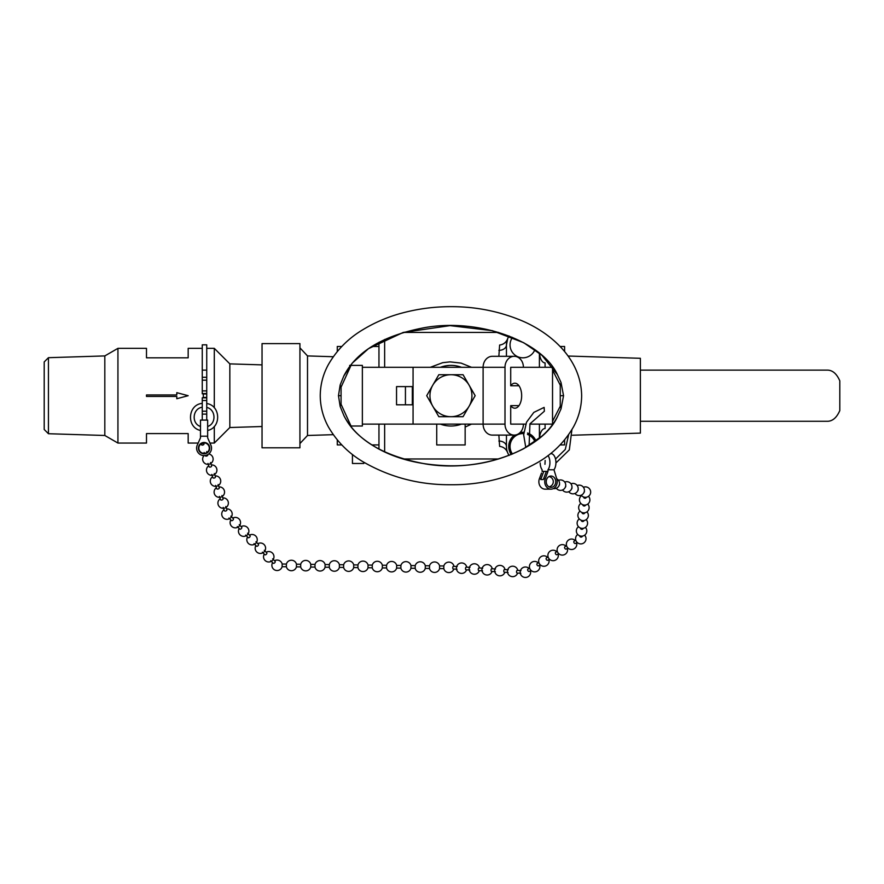 <?xml version="1.0" encoding="UTF-8"?>
<svg xmlns="http://www.w3.org/2000/svg" width="884" height="884" viewBox="0 0 884 884"><rect width="100%" height="100%" fill="white"/><g stroke="black" fill="none" stroke-linecap="round" stroke-linejoin="round"><path stroke-width="1.33" d="M523.416 424.121A10.984 9.216 -90 0 1 514.212 435.105A10.984 9.216 -90 0 1 504.996 424.121L504.996 367.291A10.984 9.216 -90 0 1 514.212 356.307L492.322 356.307A10.984 9.216 90 0 0 483.106 367.291L362.363 367.291M552.599 367.291L510.709 367.291L510.709 385.756A12.498 6.818 90 0 1 514.842 383.203A12.498 6.818 90 0 1 521.659 395.701A12.498 6.818 90 0 1 514.842 408.209A12.498 6.818 90 0 1 510.709 405.646L510.709 424.121L525.737 424.121M510.709 405.646L518.333 405.646A12.498 6.818 -90 0 0 518.654 406.065M518.654 385.336A12.498 6.818 -90 0 0 518.333 385.756L510.709 385.756M362.363 424.121L483.106 424.121A10.984 9.216 90 0 0 492.322 435.105L514.212 435.105M572.456 435.237L640.37 433.116L640.37 358.296L568.136 356.031M640.37 421.281L827.789 421.281C832.783 421.038 836.783 417.48 839.8 410.585L839.8 380.827C836.783 373.932 832.783 370.363 827.789 370.131L640.37 370.131M540.179 462.973A8.95 4.873 90 0 0 542.124 469.769L542.113 471.404L543.748 471.404L541.041 478.664A7.459 6.254 90 0 0 540.765 479.548L543.373 479.548A7.459 6.254 -90 0 1 543.638 478.664L546.356 471.404L547.981 471.404L545.273 478.664A7.459 6.254 90 0 0 550.975 489.161A7.459 6.254 90 0 0 556.688 478.664L553.981 469.769A8.95 4.873 -90 0 0 555.682 459.779A8.95 4.873 -90 0 0 551.052 453.658L550.467 453.658M548.036 455.536A8.95 4.873 90 0 1 547.981 469.769L547.981 471.404M539.174 479.437L539.13 479.548A7.459 6.254 -90 0 1 539.417 478.664L541.505 473.073M546.356 471.404L543.748 471.404L540.765 479.548M545.152 460.465L544.964 464.277M529.825 424.121L552.599 424.121M525.781 447.525L523.659 434.751L526.533 422.187L533.837 412.386L544.135 407.391L544.367 411.215L529.947 423.845L529.096 445.558M207.652 436.199L207.652 437.834L211.21 445.978A7.459 7.459 0 0 1 203.85 455.591A7.459 7.459 0 0 1 197.066 445.558L200.491 437.834L200.491 436.199L207.652 436.199L207.652 420.088L200.491 420.088L200.491 436.199M337.279 439.923L337.279 444.917L341.776 444.917M341.776 346.484L337.279 346.484L337.279 351.478M333.246 434.674L307.51 435.481L307.51 355.921L299.93 347.854M333.246 356.727L307.51 355.921M207.652 430.464C221.508 427.602 220.746 405.458 206.734 403.535M202.259 403.402C187.684 404.474 186.181 427.502 200.491 430.464M202.259 393.59L206.734 393.59L206.734 397.822L202.259 397.822L203.32 397.623L203.32 393.789L202.259 393.789L202.259 390.894L206.734 390.894L206.734 344.837L202.259 344.837L202.259 370.12L206.734 370.12M202.259 370.12L202.259 390.894M202.259 397.822L202.259 420.088M206.734 393.944L203.32 393.944M206.734 397.822L206.734 400.507L202.259 400.507M206.734 420.088L206.734 400.507M206.734 393.59L206.734 390.894M203.32 397.457L206.734 397.457M262.04 364.882L229.84 363.877L229.84 427.524L214.304 443.061L214.304 426.397M176.8 394.949L146.49 394.949L176.8 394.949L176.8 392.673L188.17 395.701L176.8 392.684M146.49 396.463L176.8 396.463L176.8 398.728L188.17 395.701L176.8 398.728L176.8 396.463L146.49 396.463L146.49 394.949M48.443 357.688L48.443 433.724L44.2 429.48L44.2 361.932L48.443 357.688L104.82 355.921L117.937 348.351L117.937 443.061L146.49 443.061L146.49 433.591L188.17 433.591L188.17 443.061L198.16 443.061M202.259 348.351L188.17 348.351L188.17 357.821L146.49 357.821L146.49 348.351L117.937 348.351M104.82 355.921L104.82 435.481L117.937 443.061M206.734 348.351L214.304 348.351L214.304 407.811M262.04 447.801L262.04 343.611L299.93 343.611L299.93 447.801L262.04 447.801L299.93 447.801M343.964 375.656L340.174 384.905A9.47 5.116 24.7 0 0 341.069 387.137L351.014 365.39L362.363 365.39L362.363 426.011L351.014 426.011L341.069 404.264A9.47 5.116 155.3 0 0 340.174 406.496L344.009 415.834M552.533 366.783L552.533 424.618M350.396 426.011L351.014 426.011M340.174 384.905L338.473 395.701L340.174 406.496M341.069 387.137L341.069 404.264M351.014 365.39L349.644 365.39M343.909 375.755L343.832 375.943C356.451 351.324 383.634 335.18 425.37 327.5C481.029 318.019 542.721 342.152 557.373 374.573L556.975 373.81M343.931 415.69L343.832 415.469C356.451 440.077 383.634 456.221 425.37 463.901C481.029 473.393 542.721 449.249 557.373 416.828L561.009 408.949L563.55 395.701L561.009 382.452L557.373 374.573L542.058 355.423L523.737 342.738L492.344 330.682L450.033 325.621L403.248 332.428L368.506 348.65L352.186 363.202L343.743 376.12M561.009 382.452A9.47 5.757 -29.9 0 1 560.257 385.17L560.257 406.231A9.47 5.757 -150.1 0 1 561.009 408.949M556.997 417.557L557.373 416.828C553.461 424.154 548.356 430.541 542.058 435.989L523.737 448.663C500.631 460.442 476.067 466.155 450.055 465.78C421.325 465.194 396.993 459.293 377.07 448.066C358.694 437.293 349.898 427.58 343.821 415.469M406.751 386.606L396.54 386.606L413.06 386.606L413.06 367.291M413.06 424.121L413.06 404.795L396.54 404.795L406.751 404.795M405.436 386.606L405.436 404.795M413.06 404.795L413.06 386.606M396.54 404.795L396.54 386.606M363.799 462.266L363.799 463.481L352.44 463.481L352.44 454.464M426.707 395.701L438.829 416.696L463.061 416.696L475.172 395.701L463.061 374.717L438.829 374.717L426.707 395.701L438.829 374.717L463.061 374.717L475.172 395.701L463.061 416.696L438.829 416.696L426.707 395.701M378.96 444.917L371.766 444.917M371.766 346.484L378.96 346.484L378.96 367.291L378.96 342.307M564.6 351.489L564.6 346.484L560.113 346.484M560.113 444.917L564.6 444.917L564.6 439.923M378.96 424.121L378.96 449.094M498.863 435.105L499.626 446.376C503.482 446.862 506.156 448.973 507.67 452.707L507.35 451.846M436.729 424.121L436.729 444.95L465.15 444.95L465.15 424.121L465.15 427.071L471.503 424.121M471.503 367.291L461.072 363.103L450.022 361.876L442.652 362.694L430.375 367.291M506.444 356.307L506.444 344.937L507.67 338.705C506.156 342.439 503.471 344.55 499.626 345.036L498.863 356.307M498.863 350.362A7.58 5.426 0 0 0 506.444 344.937A16.476 16.476 0 0 1 509.073 335.997M509.073 455.404A16.476 16.476 0 0 1 506.444 446.475L506.444 435.105M539.406 353.169L539.406 367.291M539.406 424.121L539.406 438.243M534.886 349.71A12.884 12.884 0 0 1 516.709 356.219A12.884 12.884 0 0 1 512.499 337.379M520.124 432.541A14.21 14.21 0 0 1 523.825 432.287M527.56 433.038A14.21 14.21 0 0 1 535.991 440.895M511.239 454.542A14.21 14.21 0 0 1 514.4 435.105M545.085 367.291L545.085 362.893A11.37 5.68 90 0 1 539.472 353.213M539.472 438.188A11.37 5.68 -90 0 1 545.085 428.508L545.085 424.121M461.492 424.121A30.31 30.31 0 0 1 440.398 424.121M440.398 367.291A30.31 30.31 0 0 1 461.492 367.291M444.431 366.098L449.901 365.412M506.687 449.293L506.444 446.475A7.58 5.426 180 0 0 498.863 441.039M523.715 433.613A12.884 12.884 0 0 0 512.499 454.033M534.886 441.691A12.884 12.884 0 0 0 527.472 434.42M539.141 479.548L539.13 479.548A7.459 6.254 90 0 0 545.119 489.161L550.975 489.161M546.644 479.393A5.669 4.752 90 0 0 550.975 487.371A5.669 4.752 90 0 0 555.738 481.703A5.669 4.752 90 0 0 550.986 476.034A5.669 4.752 90 0 0 546.644 479.393M553.981 469.769L547.981 469.769M211.21 445.978A7.459 7.459 0 0 0 210.878 445.105L207.652 437.834L210.878 445.105M197.254 445.105L200.491 437.834L197.254 445.105A7.459 7.459 0 0 0 197.066 445.558M204.071 453.801A5.669 5.669 0 0 1 199.165 445.304A5.669 5.669 0 0 1 208.978 445.304A5.669 5.669 0 0 1 204.071 453.801M204.712 453.768L204.149 452.442M204.845 453.746L205.552 453.603M205.187 453.691L206.635 453.183M559.042 485.57A1.337 1.193 -74.5 0 0 559.462 484.056M584.39 490.985A1.337 1.193 105.5 0 1 583.97 492.487M577.738 490.764A1.337 1.193 -74.5 0 0 578.158 489.25M571.506 489.029A1.337 1.193 -74.5 0 0 571.926 487.526M565.274 487.294A1.337 1.193 -74.5 0 0 565.694 485.791M583.595 496.985L583.595 496.974A1.337 1.127 5.7 0 0 586.269 497.239L586.269 497.239M582.821 504.753L582.832 504.742A1.337 1.127 5.7 0 0 585.495 505.007L585.495 505.018M582.401 536.08L582.401 536.069A1.337 1.127 -174.3 0 1 579.727 535.837L579.738 535.803M580.501 528.068A1.337 1.127 5.7 0 0 583.175 528.312L583.175 528.312M581.285 520.289L581.285 520.278A1.337 1.127 5.7 0 0 583.948 520.543L583.948 520.543M582.048 512.532A1.337 1.127 5.7 0 0 584.722 512.775L584.722 512.775M575.782 540.157L574.125 541.163A1.337 0.884 58.8 0 0 575.517 543.45L577.175 542.444M566.556 545.748L564.898 546.754A1.337 0.884 58.8 0 0 566.29 549.041M531.03 570.401L529.361 571.407A1.337 0.884 -121.2 0 1 527.969 569.119L529.638 568.103M538.864 562.511L537.207 563.528A1.337 0.884 58.8 0 0 538.599 565.815L540.257 564.81M548.102 556.931L546.434 557.937A1.337 0.884 58.8 0 0 547.837 560.224M557.329 551.34L555.66 552.345A1.337 0.884 58.8 0 0 557.064 554.633M521.007 570.611L517.239 570.368A1.337 0.608 93.6 0 0 517.096 570.401A1.337 0.608 93.6 0 0 516.543 571.826A1.337 0.608 93.6 0 0 517.063 573.042L520.842 573.285M508.245 569.793L504.477 569.561A1.337 0.608 93.6 0 0 504.333 569.583A1.337 0.608 93.6 0 0 503.792 571.009A1.337 0.608 93.6 0 0 504.3 572.235L508.079 572.478M457.05 569.23L453.282 568.998A1.337 0.608 -86.4 0 1 452.774 568.18A1.337 0.608 -86.4 0 1 452.951 566.766A1.337 0.608 -86.4 0 1 453.304 566.346A1.337 0.608 -86.4 0 1 453.459 566.312L457.216 566.556M469.979 567.362L466.211 567.13A1.337 0.608 93.6 0 0 466.056 567.152A1.337 0.608 93.6 0 0 465.514 568.578A1.337 0.608 93.6 0 0 466.023 569.804L469.802 570.047M482.73 568.18L478.962 567.937A1.337 0.608 93.6 0 0 478.819 567.97A1.337 0.608 93.6 0 0 478.266 569.395A1.337 0.608 93.6 0 0 478.785 570.611L482.565 570.854M495.493 568.987L491.725 568.744A1.337 0.608 93.6 0 0 491.57 568.777A1.337 0.608 93.6 0 0 491.029 570.202A1.337 0.608 93.6 0 0 491.548 571.429L495.316 571.661M453.989 566.346A5.216 5.216 0 0 0 443.834 565.97L443.812 568.655A5.216 5.216 0 0 0 453.812 569.031M443.845 565.97L439.613 565.915L439.569 566.987L439.58 568.6L443.812 568.655M439.613 565.915A5.216 5.216 0 0 0 429.525 565.804L429.491 568.478A5.216 5.216 0 0 0 439.58 568.6M429.525 565.793L425.303 565.738L425.259 568.401L429.491 568.478M425.303 565.738A5.216 5.216 0 0 0 415.215 565.627L415.182 568.301A5.216 5.216 0 0 0 425.27 568.423M368.042 565.053A5.216 5.216 0 0 0 357.954 564.942L357.921 567.605A5.216 5.216 0 0 0 368.009 567.738L368.042 565.053L372.274 565.108L372.241 567.782A5.216 5.216 0 0 0 382.33 567.915L386.551 567.959A5.216 5.216 0 0 0 396.64 568.081L400.872 568.136M372.274 565.108A5.216 5.216 0 0 1 382.363 565.23L382.33 567.915M382.363 565.23L386.584 565.274L386.551 567.959M386.584 565.285A5.216 5.216 0 0 1 396.673 565.395L396.629 568.058M396.673 565.395L400.905 565.451L400.861 568.125A5.216 5.216 0 0 0 410.949 568.257L415.182 568.301M400.894 565.451A5.216 5.216 0 0 1 410.983 565.572L410.949 568.224M357.954 564.931L353.733 564.876L353.699 565.528L353.699 567.561L357.921 567.616M353.733 564.876A5.216 5.216 0 0 0 343.644 564.765L343.611 567.44A5.216 5.216 0 0 0 353.699 567.561M343.644 564.754L339.412 564.71L339.379 565.362L339.39 567.395L343.611 567.44M339.423 564.71A5.216 5.216 0 0 0 329.323 564.589L329.29 567.263A5.216 5.216 0 0 0 339.39 567.395M272.615 562.633A5.216 5.216 0 0 0 275.046 570.103A5.216 5.216 0 0 0 282.129 566.699L282.162 564.014L286.394 564.069M296.471 564.191L300.704 564.246L300.671 566.92L296.438 566.876L296.471 564.191A5.216 5.216 0 0 0 286.383 564.069L286.35 566.743A5.216 5.216 0 0 0 296.449 566.876M300.704 564.246A5.216 5.216 0 0 1 310.792 564.368L310.759 567.053L314.98 567.097A5.216 5.216 0 0 0 325.069 567.219L329.301 567.274M310.792 564.368L315.013 564.412L314.98 567.097M315.013 564.423A5.216 5.216 0 0 1 325.102 564.533L325.069 567.219M272.648 558.832L275.112 561.351A1.337 0.74 135.6 0 1 275.244 561.683A1.337 0.74 135.6 0 1 274.449 563.009A1.337 0.74 135.6 0 1 273.211 563.241L270.736 560.71M264.294 550.301L266.758 552.82A1.337 0.74 135.6 0 1 266.891 553.141A1.337 0.74 135.6 0 1 266.095 554.478A1.337 0.74 135.6 0 1 264.846 554.699L262.371 552.18M255.94 541.759L258.404 544.279A1.337 0.74 135.6 0 1 258.537 544.61A1.337 0.74 135.6 0 1 257.741 545.947A1.337 0.74 135.6 0 1 256.493 546.168L254.017 543.638M230.868 516.157L233.332 518.676A1.337 0.74 135.6 0 1 233.464 519.007A1.337 0.74 135.6 0 1 232.669 520.333A1.337 0.74 135.6 0 1 231.42 520.566L228.945 518.035M239.221 524.687L241.686 527.207A1.337 0.74 135.6 0 1 241.818 527.538A1.337 0.74 135.6 0 1 241.023 528.875A1.337 0.74 135.6 0 1 239.785 529.096L237.31 526.566M247.575 533.229L250.05 535.748A1.337 0.74 135.6 0 1 250.172 536.08A1.337 0.74 135.6 0 1 249.387 537.406A1.337 0.74 135.6 0 1 248.139 537.627L245.664 535.107M202.602 445.094A1.337 0.785 160.9 0 1 201.674 444.022A1.337 0.785 160.9 0 1 203.906 443.669A1.337 0.785 160.9 0 1 202.602 445.094M225.763 506.521L226.89 509.77A1.337 0.785 160.9 0 1 226.901 510.013A1.337 0.785 160.9 0 1 224.956 511.051A1.337 0.785 160.9 0 1 224.348 510.654L223.221 507.405M223.066 498.764A1.337 0.785 160.9 0 1 221.674 500.057A1.337 0.785 160.9 0 1 220.536 499.67L219.409 496.41M218.127 484.543L219.254 487.791A1.337 0.785 160.9 0 1 217.862 489.062A1.337 0.785 160.9 0 1 216.724 488.686L215.597 485.427M207.707 454.641A1.337 0.785 160.9 0 1 207.806 454.796A1.337 0.785 160.9 0 1 206.414 456.089A1.337 0.785 160.9 0 1 205.276 455.702M210.502 462.553L211.63 465.802A1.337 0.785 160.9 0 1 210.226 467.083A1.337 0.785 160.9 0 1 209.088 466.697L207.961 463.437M214.315 473.548L215.442 476.796A1.337 0.785 160.9 0 1 214.05 478.067A1.337 0.785 160.9 0 1 212.911 477.692M504.996 367.291L483.106 367.291L483.106 424.121L504.996 424.121M514.212 356.307A10.984 9.216 -90 0 1 523.416 367.291M206.734 411.204L202.259 411.204M206.734 414.121L202.259 414.121M202.259 380.197L206.734 380.197M202.259 377.28L206.734 377.28M338.473 395.701L341.069 395.701M560.257 395.701L563.55 395.701M552.809 370.584L560.257 385.17M560.257 406.231L552.809 420.817M412.331 404.795L412.331 386.606M469.117 385.214A20.984 20.984 0 0 0 432.762 385.214A20.984 20.984 0 0 0 450.939 416.696A20.984 20.984 0 0 0 469.117 385.214M384.639 451.934L384.639 424.121M384.639 367.291L384.639 339.467M543.638 478.664L545.273 478.664M539.417 478.664L541.041 478.664M555.926 462.973L569.329 449.868L571.904 429.668M555.528 459.017L565.296 449.437L568.655 434.652M206.734 407.425C215.873 409.391 216.558 423.657 207.652 426.486M200.491 426.486C191.154 423.524 192.535 408.452 202.259 407.237M262.04 426.519L229.84 427.524M201.541 443.061L202.259 443.061M48.443 433.724L104.82 435.481M209.972 443.061L214.304 443.061M229.84 363.877L214.304 348.351M307.51 435.481L299.93 443.547M320.24 395.701C320.351 384.651 323.058 374.275 328.373 364.573C336.914 349.821 348.572 338.108 363.324 329.434C375.457 322.152 388.374 316.693 402.054 313.058C417.999 308.792 434.243 306.66 450.752 306.671C473.957 306.549 496.355 310.704 517.936 319.135C548.356 330.826 581.053 357.368 581.65 395.701C581.539 406.751 578.821 417.126 573.517 426.839C564.765 441.878 552.82 453.768 537.682 462.509C510.598 477.714 481.482 485.128 450.321 484.73C419.071 484.94 389.966 477.283 362.981 461.757C348.451 453.138 336.948 441.569 328.472 427.027C323.102 417.27 320.351 406.828 320.24 395.701M498.653 332.439L403.203 332.439M498.653 458.973L403.203 458.973M548.975 486.841A5.216 5.216 0 0 0 548.975 476.564M553.395 488.576A5.216 5.216 0 0 0 556.754 478.83M556.301 488.244A5.216 5.216 0 0 0 565.661 486.001A5.216 5.216 0 0 0 558.489 480.344M574.987 493.438A5.216 5.216 0 0 0 584.357 491.195A5.216 5.216 0 0 0 577.186 485.537M568.766 491.703A5.216 5.216 0 0 0 578.125 489.471A5.216 5.216 0 0 0 570.954 483.813M562.533 489.979A5.216 5.216 0 0 0 571.893 487.736A5.216 5.216 0 0 0 564.721 482.078M581.219 495.173A5.216 5.216 0 0 0 588.18 496.532A5.216 5.216 0 0 0 590.081 489.703A5.216 5.216 0 0 0 583.418 487.272M581.595 495.626A5.216 5.216 0 0 0 582.224 504.466A5.216 5.216 0 0 0 588.501 496.311M580.821 503.394A5.216 5.216 0 0 0 581.451 512.234A5.216 5.216 0 0 0 587.727 504.079M578.512 526.698A5.216 5.216 0 0 0 579.13 535.538A5.216 5.216 0 0 0 585.407 527.383M579.274 518.93A5.216 5.216 0 0 0 579.904 527.77A5.216 5.216 0 0 0 586.18 519.615M580.048 511.162A5.216 5.216 0 0 0 580.678 520.002A5.216 5.216 0 0 0 586.954 511.847M577.738 534.455A5.216 5.216 0 0 0 576.688 541.914A5.216 5.216 0 0 0 584.18 542.666A5.216 5.216 0 0 0 584.633 535.152M575.186 540.511A5.216 5.216 0 0 0 566.39 544.92A5.216 5.216 0 0 0 572.622 549.395A5.216 5.216 0 0 0 576.578 542.809M566.29 549.052L567.948 548.036M565.959 546.102A5.216 5.216 0 0 0 557.152 550.511A5.216 5.216 0 0 0 563.395 554.986A5.216 5.216 0 0 0 567.351 548.4M538.268 562.876A5.216 5.216 0 0 0 529.472 567.285A5.216 5.216 0 0 0 535.704 571.76A5.216 5.216 0 0 0 539.66 565.174M547.494 557.285A5.216 5.216 0 0 0 538.699 561.694A5.216 5.216 0 0 0 544.931 566.169A5.216 5.216 0 0 0 548.887 559.583M547.826 560.224L549.483 559.218M556.732 551.693A5.216 5.216 0 0 0 547.925 556.102A5.216 5.216 0 0 0 554.169 560.578A5.216 5.216 0 0 0 558.113 553.992M557.053 554.644L558.721 553.627M529.041 568.467A5.216 5.216 0 0 0 520.82 569.76A5.216 5.216 0 0 0 524.267 577.329A5.216 5.216 0 0 0 530.433 570.766M517.781 570.401A5.216 5.216 0 0 0 510.422 566.71A5.216 5.216 0 0 0 509.195 575.329A5.216 5.216 0 0 0 517.615 573.086M505.018 569.594A5.216 5.216 0 0 0 497.659 565.893A5.216 5.216 0 0 0 496.443 574.523A5.216 5.216 0 0 0 504.852 572.268M466.741 567.163A5.216 5.216 0 0 0 459.382 563.462A5.216 5.216 0 0 0 458.166 572.092A5.216 5.216 0 0 0 466.575 569.837M479.504 567.97A5.216 5.216 0 0 0 472.144 564.279A5.216 5.216 0 0 0 470.918 572.898A5.216 5.216 0 0 0 479.338 570.655M492.266 568.777A5.216 5.216 0 0 0 484.907 565.086A5.216 5.216 0 0 0 483.681 573.705A5.216 5.216 0 0 0 492.09 571.462M368.009 567.738L372.241 567.793M410.983 565.572L415.215 565.616M282.129 566.699L286.361 566.755M300.671 566.92A5.216 5.216 0 0 0 310.759 567.053M325.102 564.533L329.334 564.589M282.162 564.014A5.216 5.216 0 0 0 274.548 560.743A5.216 5.216 0 0 0 274.537 560.754M264.261 554.102A5.216 5.216 0 0 0 267.487 561.826A5.216 5.216 0 0 0 273.963 556.511A5.216 5.216 0 0 0 266.172 552.224M255.896 545.561A5.216 5.216 0 0 0 259.134 553.296A5.216 5.216 0 0 0 265.598 547.969A5.216 5.216 0 0 0 257.819 543.682M230.834 519.958A5.216 5.216 0 0 0 234.061 527.693A5.216 5.216 0 0 0 240.536 522.367A5.216 5.216 0 0 0 232.746 518.079M239.188 528.488A5.216 5.216 0 0 0 242.415 536.223A5.216 5.216 0 0 0 248.89 530.897A5.216 5.216 0 0 0 241.111 526.61M247.542 537.03A5.216 5.216 0 0 0 250.78 544.754A5.216 5.216 0 0 0 257.244 539.439A5.216 5.216 0 0 0 249.465 535.152M224.039 509.759A5.216 5.216 0 0 0 224.171 518.499A5.216 5.216 0 0 0 232.127 514.864A5.216 5.216 0 0 0 226.58 508.875M220.227 498.764A5.216 5.216 0 0 0 223.961 508.245A5.216 5.216 0 0 0 228.337 502.488A5.216 5.216 0 0 0 222.757 497.891M221.939 495.537L223.066 498.786M216.414 487.78A5.216 5.216 0 0 0 220.149 497.261A5.216 5.216 0 0 0 224.514 491.504A5.216 5.216 0 0 0 218.945 486.896M204.889 453.293A5.216 5.216 0 0 0 208.127 444.851A5.216 5.216 0 0 0 199.198 446.265A5.216 5.216 0 0 0 204.889 453.293M206.679 451.569L207.143 452.895M204.038 455.591A5.216 5.216 0 0 0 208.701 464.277A5.216 5.216 0 0 0 208.712 453.967M208.779 465.791A5.216 5.216 0 0 0 212.514 475.272A5.216 5.216 0 0 0 216.889 469.514A5.216 5.216 0 0 0 211.309 464.907M211.773 474.432L212.9 477.68M212.591 476.785A5.216 5.216 0 0 0 216.337 486.266A5.216 5.216 0 0 0 220.702 480.509A5.216 5.216 0 0 0 215.132 475.901"/></g></svg>

